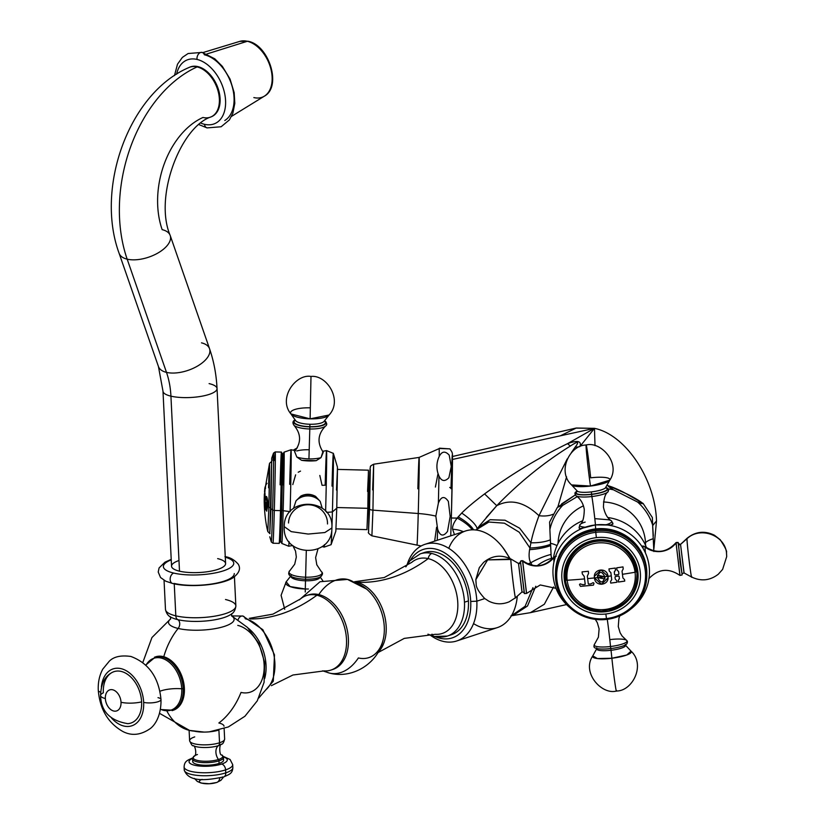 <?xml version="1.0" encoding="UTF-8"?>
<svg xmlns="http://www.w3.org/2000/svg" width="825" height="825" viewBox="0 0 825 825"><rect width="100%" height="100%" fill="white"/><g stroke="black" fill="none" stroke-linecap="round" stroke-linejoin="round"><path stroke-width="1.24" d="M510.087 558.587L502.961 547.717L510.087 558.587M452.327 456.534L575.86 428.113L594.474 428.34L452.492 459.442L594.474 428.34C625.505 434.631 655.246 479.016 656.504 520.936L652.802 525.432L656.504 520.936L653.905 548.718L656.504 520.936C655.246 479.016 625.505 434.631 594.474 428.34L595 445.655L594.474 428.34L579.913 446.552C581.78 441.014 577.665 440.034 567.579 443.623C538.704 457.731 511.036 474.488 484.584 493.907C474.499 501.476 466.868 507.86 461.711 513.067L457.194 518.09L451.327 518.007L457.194 518.09C453.688 522.689 452.183 526.433 452.657 529.299L454.493 534.755L452.657 529.299A20.347 12.076 178.9 0 1 463.361 531.702A20.347 12.076 -1.1 0 0 452.657 529.299C452.183 526.433 453.688 522.689 457.194 518.09A20.347 6.982 -151.1 0 1 472.209 529.825A20.347 6.982 28.9 0 0 457.194 518.09L458.174 516.893A20.347 6.456 -149.5 0 1 473.54 529.825A20.347 6.456 30.5 0 0 458.174 516.893L461.711 513.067A20.347 4.929 -145.2 0 1 477.015 528.959A20.347 4.929 34.8 0 0 461.711 513.067C466.868 507.86 474.499 501.476 484.584 493.907L496.743 505.684L479.975 525.247M566.579 476.86L557.906 506.818L566.579 476.86M560.35 435.817L576.283 428.02L594.474 428.34L579.913 446.552A20.347 14.355 32.2 0 1 575.149 447.129L571.354 452.636L575.149 447.129C579.686 441.303 578.098 440.921 570.405 446.005C543.953 462.474 519.399 482.367 496.743 505.684L484.584 493.907C511.036 474.488 538.704 457.731 567.579 443.623L594.474 428.34L567.579 443.623A20.347 5.466 -120.8 0 0 570.405 446.005C543.953 462.474 519.399 482.367 496.743 505.684C510.397 498.578 524.463 501.909 538.972 515.697C524.463 501.909 510.397 498.578 496.743 505.684L486.234 517.553M530.764 562.794L527.887 563.929L530.764 562.794C529.062 559.721 528.67 555.338 529.598 549.646L529.939 548.006L519.234 532.228L504.426 523.194L488.885 522.039L476.417 529.66L488.885 522.039L504.426 523.194L519.234 532.228L529.939 548.006L530.908 542.768L519.647 528.217L505.024 520.224L490.102 519.719L478.222 527.443L490.102 519.719L505.024 520.224L519.647 528.217L530.908 542.768C532.3 535.631 534.992 526.608 538.972 515.697L567.229 458.906L538.972 515.697A20.347 10.519 -168.2 0 0 553.008 514.274A20.347 10.519 11.8 0 1 538.972 515.697C534.992 526.608 532.3 535.631 530.908 542.768A20.347 6.94 177.1 0 0 550.337 539.839A20.347 6.94 -2.9 0 1 530.908 542.768L529.939 548.006A20.347 5.311 173.2 0 0 550.553 544.294A20.347 5.311 -6.8 0 1 529.939 548.006L529.598 549.646A20.347 4.723 171.8 0 0 550.615 545.614A20.347 4.723 -8.2 0 1 529.598 549.646C528.67 555.338 529.062 559.721 530.764 562.794A20.347 4.764 156.6 0 1 551.059 554.452A20.347 4.764 -23.4 0 0 530.764 562.794L532.249 565.321L530.764 562.794M476.417 529.66L480.49 524.597M511.438 615.728L525.112 606.292L532.981 587.627L525.112 606.292L511.438 615.728M566.538 604.57L530.372 612.676L544.345 604.24L553.596 586.926L544.345 604.24L530.372 612.676L512.964 615.512L527.515 605.993L535.786 586.235L527.515 605.993L512.964 615.512L510.964 615.821M575.149 447.129C579.686 441.303 578.098 440.921 570.405 446.005A20.347 5.466 59.2 0 1 567.579 443.623C577.665 440.034 581.78 441.014 579.913 446.552A20.347 14.355 -147.8 0 1 575.149 447.129M551.275 558.484A20.347 9.426 -32.4 0 0 537.127 565.764A20.347 9.426 147.6 0 1 551.275 558.484M238.116 619.658A5.6 3.847 -76.7 0 1 242.859 616.038A5.6 3.847 103.3 0 0 238.116 619.658M264.701 678.501A37.682 25.245 -108.2 0 0 248.129 628.103A37.682 25.245 71.8 0 1 264.701 678.501M224.018 726.217A17.531 4.95 -2.8 0 0 218.862 722.999A61.462 42.199 103.3 0 0 241.024 692.423A34.99 23.44 -108.2 0 0 264.134 664.764A34.99 23.44 -108.2 0 0 237.744 625.381M431.815 553.472A43.282 28.999 71.8 0 1 464.465 602.209A43.282 28.999 71.8 0 1 447.367 636.065A43.282 28.999 -108.2 0 0 464.465 602.209A43.282 28.999 -108.2 0 0 431.815 553.472A5.6 3.847 103.3 0 0 428.206 558.618A5.6 3.847 -76.7 0 1 431.815 553.472A43.282 28.999 -108.2 0 0 420.317 553.833A43.282 28.999 71.8 0 1 431.815 553.472M434.321 636.508A5.6 3.847 -76.7 0 1 432.001 634.157A5.6 3.847 103.3 0 0 434.321 636.508A5.6 3.847 103.3 0 0 435.868 636.426A43.282 28.999 -108.2 0 0 447.367 636.065L434.321 636.508L427.948 634.178M377.891 652.647L404.25 638.395L435.363 634.301A39.218 26.276 -108.2 0 0 457.617 600.394A39.218 26.276 -108.2 0 0 428.206 558.618A182.985 125.637 -76.7 0 1 356.596 582.172A39.218 26.276 71.8 0 1 383.78 612.748A39.218 26.276 71.8 0 1 378.015 652.42A39.218 26.276 71.8 0 0 383.78 612.748A39.218 26.276 71.8 0 0 356.596 582.172A182.985 125.637 103.3 0 0 428.206 558.618A39.218 26.276 -108.2 0 0 411.706 562.372L384.223 577.552L354.564 581.728M435.363 634.301A39.218 26.276 -108.2 0 0 457.617 600.394A39.218 26.276 -108.2 0 0 428.206 558.618A39.218 26.276 -108.2 0 0 411.706 562.372M356.018 582.368L356.596 582.172L356.018 582.368M358.38 657.948A39.218 26.276 -108.2 0 0 368.785 657.628A39.218 26.276 -108.2 0 0 383.398 619.544A39.218 26.276 -108.2 0 0 354.698 582.79A40.322 27.689 103.3 0 0 347.521 579.428A40.322 27.689 103.3 0 0 318.801 594.598A40.322 27.689 -76.7 0 1 347.521 579.428L366.558 589.06A39.218 26.276 71.8 0 1 383.182 639.633C378.376 662.96 352.853 679.326 329.66 673.118A40.322 27.689 -76.7 0 1 324.235 670.911A40.322 27.689 103.3 0 0 329.66 673.118A40.322 27.689 103.3 0 0 358.38 657.948M331.939 669.714A39.218 26.276 -108.2 0 0 347.634 632.074A39.218 26.276 -108.2 0 0 318.801 594.598A39.218 26.276 71.8 0 1 347.5 631.342A39.218 26.276 71.8 0 1 332.887 669.436L331 670.055A39.218 26.276 -108.2 0 0 345.613 631.971A39.218 26.276 -108.2 0 0 316.913 595.227L318.801 594.598A39.218 26.276 -108.2 0 0 307.447 595.258M324.06 670.9A39.218 26.276 -108.2 0 0 331 670.055M271.363 685.678L292.957 675.005L324.07 670.911A39.218 26.276 -108.2 0 0 346.325 636.993A39.218 26.276 -108.2 0 0 316.913 595.227A182.985 125.637 -76.7 0 1 250.336 618.946A182.985 125.637 103.3 0 0 316.913 595.227A39.218 26.276 -108.2 0 0 306.498 595.547A39.218 26.276 -108.2 0 0 300.413 598.981M258.782 697.991L273.281 681.192L274.478 654.875L262.866 629.712L242.859 616.038A5.6 3.847 103.3 0 1 245.293 618.771A39.218 26.276 71.8 0 1 272.817 650.512A39.218 26.276 71.8 0 1 265.475 690.174M354.802 581.831A39.218 26.276 71.8 0 1 356.596 582.172A39.218 26.276 71.8 0 0 354.802 581.831M306.498 595.547L308.385 594.928A39.218 26.276 71.8 0 1 318.801 594.598L316.913 595.227A39.218 26.276 -108.2 0 0 300.413 598.971L272.931 614.151L249.222 618.368M405.817 566.868L410.015 560.701L420.317 553.833L424.277 552.533A43.282 28.999 71.8 0 1 468.425 600.909L464.465 602.209L468.425 600.909A43.282 28.999 -108.2 0 0 422.328 553.286M456.741 640.963A50.861 34.072 -108.2 0 0 476.829 601.178L484.77 598.568L476.829 601.178A50.861 34.072 71.8 0 1 430.475 635.302A50.861 34.072 -108.2 0 0 456.741 640.963L497.341 627.608A50.861 34.072 71.8 0 0 517.296 596.155A50.861 34.072 71.8 0 1 473.529 623.607M448.769 548.336A50.861 34.072 71.8 0 1 509.561 558.339A50.861 34.072 71.8 0 0 465.558 530.98L424.957 544.325A50.861 34.072 -108.2 0 0 407.179 564.475A50.861 34.072 71.8 0 1 446.243 546.882A50.861 34.072 71.8 0 1 476.829 601.178A50.861 34.072 -108.2 0 0 424.957 544.325M470.714 601.456A46.53 31.175 71.8 0 1 435.466 636.756A46.53 31.175 -108.2 0 0 470.714 601.456A46.53 31.175 -108.2 0 0 446.304 553.926A46.53 31.175 -108.2 0 0 410.334 560.34A46.53 31.175 71.8 0 1 446.304 553.926A46.53 31.175 71.8 0 1 470.714 601.456L476.829 601.178L470.714 601.456M449.305 635.312A43.282 28.999 -108.2 0 0 468.425 600.909A43.282 28.999 71.8 0 1 451.316 634.765A43.282 28.999 71.8 0 1 449.305 635.312M175.818 615.842L174.25 583.863L175.818 615.842A35.238 9.952 -2.8 0 0 214.387 616.223A35.238 9.952 -2.8 0 0 235.857 605.952A35.238 9.952 177.2 0 1 214.387 616.223A35.238 9.952 177.2 0 1 175.818 615.842A35.238 9.952 177.2 0 1 165.474 609.397A35.238 9.952 -2.8 0 0 175.818 615.842A5.455 3.743 103.3 0 0 177.767 619.647A5.455 3.743 -76.7 0 1 175.818 615.842M224.926 556.648C229.824 557.215 234.259 559.711 238.219 564.156C241.024 568.693 239.157 573.323 232.609 578.047C220.729 585.234 189.833 587.74 172.734 583.523A5.414 3.712 -76.7 0 1 170.187 578.459A5.414 3.712 -76.7 0 1 173.724 573.076A35.238 9.952 -2.8 0 1 171.239 559.855A35.238 9.952 -2.8 0 0 173.724 573.076A5.414 3.712 103.3 0 0 170.187 578.459A5.414 3.712 103.3 0 0 172.734 583.523A5.414 3.712 103.3 0 0 174.23 583.44A35.238 9.952 -2.8 0 0 212.798 583.822A35.238 9.952 -2.8 0 0 234.269 573.55M234.434 576.871L235.857 605.952A35.238 9.952 -2.8 0 0 225.514 599.507M235.857 605.952C235.352 610.335 233.496 613.274 230.319 614.769A32.763 9.25 177.2 0 1 177.767 619.647A5.455 3.743 -76.7 0 1 178.148 628.454A32.835 9.271 -2.8 0 0 219.563 627.732A32.835 9.271 -2.8 0 0 231.608 615.914A32.835 9.271 -2.8 0 1 219.563 627.732A32.835 9.271 -2.8 0 1 178.148 628.454A5.455 3.743 103.3 0 0 177.767 619.647A32.763 9.25 177.2 0 1 171.847 617.636C168.527 616.45 166.403 613.707 165.474 609.397L164.051 580.315M230.319 614.769A32.763 9.25 177.2 0 1 177.767 619.647A32.763 9.25 177.2 0 1 171.847 617.636M231.557 615.811L247.51 627.464L258.947 643.593L264.67 662.516L264.093 682.275L257.276 700.837L244.912 716.265L228.319 726.959L209.323 731.837A17.531 4.95 177.2 0 1 204.157 732.084L189.564 730.424A61.462 42.199 -76.7 0 1 167.052 711.305A61.462 42.199 103.3 0 0 189.564 730.424A61.462 42.199 103.3 0 0 194.143 731.136A17.531 4.95 -2.8 0 0 218.903 730.012M163.773 656.731A61.462 42.199 -76.7 0 1 178.148 628.454A61.462 42.199 103.3 0 0 163.773 656.731M170.672 618.894A32.835 9.271 -2.8 0 0 178.148 628.454A32.835 9.271 -2.8 0 1 170.672 618.894M173.724 573.076A35.238 9.952 -2.8 0 0 222.513 571.127A35.238 9.952 -2.8 0 0 225.287 557.215A35.238 9.952 -2.8 0 1 222.513 571.127A35.238 9.952 -2.8 0 1 173.724 573.076M217.656 558.628A27.05 7.642 177.2 0 1 217.707 569.436A27.05 7.642 177.2 0 1 179.499 571.178A27.05 7.642 177.2 0 1 178.973 560.515M155.1 657.02A28.133 18.851 71.8 0 1 184.377 688.256A28.133 18.851 71.8 0 1 172.662 710.438M183.191 688.648A28.133 18.851 -108.2 0 0 154.502 657.195A28.133 18.851 71.8 0 1 183.191 688.648L181.748 688.782A27.297 18.284 -108.2 0 0 167.124 660.712A27.297 18.284 -108.2 0 0 145.994 665.239A27.297 18.284 -108.2 0 1 167.124 660.712A27.297 18.284 -108.2 0 1 181.748 688.782A18.325 5.177 -2.8 0 0 159.916 691.268A18.325 5.177 177.2 0 1 181.748 688.782L183.191 688.648A28.133 18.851 71.8 0 1 172.085 710.655A28.133 18.851 -108.2 0 0 183.191 688.648M145.788 665.033L155.688 656.803A28.133 18.851 71.8 0 1 184.377 688.256A28.133 18.851 71.8 0 1 173.26 710.263L160.411 709.51M100.598 692.144A10.168 2.867 177.2 0 1 98.288 690.463A10.168 2.867 -2.8 0 0 100.598 692.144M160.999 699.518C161.308 717.038 154.069 725.866 150.14 728.661C140.786 735.106 131.732 736.075 122.956 731.558C108.168 723.154 99.949 709.459 98.288 690.463C97.897 682.533 99.392 675.428 102.774 669.137L109.271 661.217C113.809 656.638 121.028 655.06 130.917 656.473C148.789 663.187 158.812 677.531 160.999 699.518A10.168 2.867 177.2 0 1 154.791 702.488A10.168 2.867 177.2 0 1 143.663 702.374A29.958 20.068 -108.2 0 0 123.038 669.24A29.958 20.068 -108.2 0 0 101.382 687.091A29.958 20.068 71.8 0 1 123.038 669.24A29.958 20.068 71.8 0 1 143.663 702.374A29.958 20.068 71.8 0 1 133.557 725.092A29.958 20.068 71.8 0 1 111.592 718.111A29.958 20.068 -108.2 0 0 133.557 725.092A29.958 20.068 -108.2 0 0 143.663 702.374A10.168 2.867 -2.8 0 0 154.791 702.488A10.168 2.867 -2.8 0 0 160.999 699.518A10.168 2.867 -2.8 0 0 158.008 697.651M141.611 701.889A27.05 18.129 -108.2 0 0 121.203 671.426A27.05 18.129 -108.2 0 0 103.331 692.814A16.273 4.599 -2.8 0 0 100.578 695.568A16.273 4.599 -2.8 0 0 105.352 698.538A16.273 4.599 177.2 0 1 100.578 695.568C100.939 684.43 104.455 676.923 111.117 673.045A27.05 18.129 71.8 0 1 130.567 676.809A27.05 18.129 71.8 0 1 141.611 701.889A16.273 4.599 177.2 0 1 121.028 702.261A11.076 7.425 -108.2 0 0 112.674 689.783A11.076 7.425 -108.2 0 0 105.352 698.538A11.076 7.425 71.8 0 1 112.674 689.783A11.076 7.425 71.8 0 1 121.028 702.261A11.076 7.425 71.8 0 1 113.706 711.016A11.076 7.425 71.8 0 1 105.352 698.538A11.076 7.425 -108.2 0 0 113.706 711.016A11.076 7.425 -108.2 0 0 121.028 702.261A16.273 4.599 -2.8 0 0 141.611 701.889A27.05 18.129 71.8 0 1 127.762 723.649C110.055 720.72 100.99 711.356 100.578 695.568M160.463 709.222A27.297 18.284 -108.2 0 0 181.748 688.782A27.297 18.284 -108.2 0 1 160.463 709.222M189.307 67.372A27.05 17.387 -114.2 0 1 197.845 66.598A27.05 17.387 65.8 0 1 218.738 90.533A27.05 17.387 65.8 0 1 211.881 116.542A27.05 17.387 65.8 0 1 211.52 116.696A27.05 17.387 -114.2 0 0 218.821 90.822A27.05 17.387 -114.2 0 0 197.845 66.598L197.123 66.918A129.896 89.183 103.3 0 0 127.174 259.163L166.495 372.374L127.174 259.163A129.896 89.183 -76.7 0 1 197.123 66.918L197.845 66.598A27.05 17.387 65.8 0 0 189.667 67.207L188.935 67.526A27.05 17.387 65.8 0 1 197.123 66.918A27.05 17.387 -114.2 0 0 188.935 67.526C128.813 93.112 95.061 187.935 119.109 253.285A27.05 13.375 -19.2 0 0 127.174 259.163A27.05 13.375 160.8 0 1 119.109 253.285L158.431 366.486L162.989 391.194A27.05 7.642 177.2 0 0 170.93 396.155A75.797 52.037 103.3 0 0 166.495 372.374A27.05 13.375 160.8 0 1 158.431 366.486A27.05 13.375 -19.2 0 0 166.495 372.374A75.797 52.037 -76.7 0 1 170.93 396.155A27.05 7.642 177.2 0 0 200.547 396.443A27.05 7.642 177.2 0 0 217.037 388.554L225.596 563.578A27.05 7.642 177.2 0 1 209.107 571.467A27.05 7.642 177.2 0 1 179.499 571.178A27.05 7.642 177.2 0 1 171.548 566.218L162.989 391.194A27.05 7.642 -2.8 0 0 170.93 396.155L179.499 571.178L170.93 396.155A27.05 7.642 -2.8 0 0 200.547 396.443A27.05 7.642 -2.8 0 0 217.037 388.554A27.05 7.642 -2.8 0 0 209.096 383.604M217.037 388.554C216.346 374.509 213.85 361.237 209.55 348.738A27.05 13.375 160.8 0 1 196.422 366.692A27.05 13.375 160.8 0 1 166.495 372.374A27.05 13.375 -19.2 0 0 196.422 366.692A27.05 13.375 -19.2 0 0 209.55 348.738A27.05 13.375 -19.2 0 0 201.486 342.849M127.174 259.163A27.05 13.375 -19.2 0 0 157.101 253.481A27.05 13.375 -19.2 0 0 170.218 235.527A27.05 13.375 -19.2 0 0 162.154 229.649A75.797 52.037 -76.7 0 1 202.971 117.47A27.05 17.387 -114.2 0 0 211.159 116.861A27.05 17.387 -114.2 0 0 218.017 90.863A27.05 17.387 -114.2 0 0 197.123 66.918A27.05 17.387 65.8 0 1 218.017 90.863A27.05 17.387 65.8 0 1 211.159 116.861C180.912 126.534 153.605 196.732 170.218 235.527A27.05 13.375 160.8 0 1 157.101 253.481A27.05 13.375 160.8 0 1 127.174 259.163M218.914 730.187L219.532 742.789A17.531 4.95 177.2 0 1 200.557 744.727A17.531 4.95 177.2 0 1 189.616 740.695A17.531 4.95 -2.8 0 0 200.557 744.727A17.531 4.95 -2.8 0 0 219.532 742.789A3.981 2.671 71.8 0 1 218.439 745.656A15.768 4.455 177.2 0 1 193.225 745.656A15.768 4.455 177.2 0 0 218.439 745.656A3.981 2.671 -108.2 0 0 219.532 742.789L218.914 730.187M194.731 736.9A17.531 4.95 -2.8 0 0 189.616 740.695L189.111 730.321M197.453 754.514A14.86 4.197 -2.8 0 0 193.937 756.267A14.86 4.197 -2.8 0 0 200.114 760.918A14.86 4.197 -2.8 0 0 218.481 759.495A9.209 6.167 71.8 0 1 218.439 745.656A9.209 6.167 -108.2 0 0 218.481 759.495A1.732 1.155 71.8 0 1 218.965 760.846A15.448 4.362 177.2 0 1 202.228 762.568A15.448 4.362 177.2 0 1 192.596 759.01A15.448 4.362 -2.8 0 0 202.228 762.568A15.448 4.362 -2.8 0 0 218.965 760.846L219.089 763.424A15.448 4.362 177.2 0 1 202.362 765.136A15.448 4.362 177.2 0 1 192.72 761.588L192.596 759.01L193.937 756.267A14.86 4.197 -2.8 0 0 200.114 760.918A14.86 4.197 -2.8 0 0 218.481 759.495A14.86 4.197 -2.8 0 0 221.863 754.906A14.86 4.197 -2.8 0 1 218.481 759.495A1.732 1.155 -108.2 0 1 218.965 760.846A15.448 4.362 -2.8 0 0 223.462 757.505A15.448 4.362 177.2 0 1 218.965 760.846L219.089 763.424A15.448 4.362 177.2 0 1 200.289 764.94A15.448 4.362 177.2 0 1 193.349 760.268M192.638 758.371A19.13 5.404 -2.8 0 0 195.793 765.507A19.13 5.404 -2.8 0 0 221.688 764.043A19.13 5.404 -2.8 0 0 223.358 756.865A19.13 5.404 -2.8 0 1 221.688 764.043A5.197 3.475 71.8 0 1 225.607 769.89A24.327 6.868 177.2 0 1 199.268 772.592A24.327 6.868 177.2 0 1 184.099 766.992A24.327 6.868 -2.8 0 0 199.268 772.592A24.327 6.868 -2.8 0 0 225.607 769.89L225.751 772.87A24.327 6.868 177.2 0 1 199.423 775.572A24.327 6.868 177.2 0 1 184.243 769.983A24.327 6.868 -2.8 0 0 199.423 775.572A24.327 6.868 -2.8 0 0 225.751 772.87A5.197 3.475 71.8 0 1 223.699 776.933A5.197 3.475 -108.2 0 0 225.751 772.87L225.607 769.89A5.197 3.475 -108.2 0 0 221.688 764.043A19.13 5.404 -2.8 0 1 195.793 765.507A19.13 5.404 -2.8 0 1 192.638 758.371M222.843 758.825A15.448 4.362 177.2 0 1 219.089 763.424A15.448 4.362 177.2 0 0 223.585 760.072L223.462 757.505L221.863 754.906C219.12 756.298 219.151 743.077 221.533 744.274A15.768 4.455 177.2 0 1 218.439 745.656A15.768 4.455 177.2 0 0 221.533 744.274C222.812 744.129 223.853 742.366 224.637 738.983A17.531 4.95 177.2 0 1 219.532 742.789A17.531 4.95 -2.8 0 0 224.637 738.983L224.132 728.609M219.759 778.006A7.796 5.218 71.8 0 1 216.738 782.482A7.796 5.218 -108.2 0 0 219.759 778.006M202.125 779.377A9.787 2.764 -2.8 0 0 202.29 783.265A9.787 2.764 -2.8 0 0 216.068 782.626A7.796 5.218 -108.2 0 0 216.738 782.482L220.925 780.316L223.575 776.975M222.327 776.975A5.197 3.475 -108.2 0 0 223.699 776.933C229.133 774.345 232.485 773.84 232.846 767.601A24.327 6.868 177.2 0 1 225.751 772.87A24.327 6.868 -2.8 0 0 232.846 767.601L232.702 764.62A24.327 6.868 177.2 0 1 225.607 769.89A24.327 6.868 -2.8 0 0 232.702 764.62L230.093 759.495L223.152 756.329M253.852 97.577A30.123 19.367 -114.2 0 0 264.392 96.154C282.129 86.584 268.971 45.004 248.067 41.25A2.681 1.846 103.3 0 0 247.345 41.281A2.681 1.846 -76.7 0 1 248.067 41.25L239.735 41.394A30.123 19.367 65.8 0 1 247.345 41.281L206.817 53.996L247.345 41.281A30.123 19.367 65.8 0 1 270.26 66.763A30.123 19.367 65.8 0 1 264.392 96.154A30.123 19.367 -114.2 0 0 270.26 66.763A30.123 19.367 -114.2 0 0 247.345 41.281A30.123 19.367 -114.2 0 0 239.735 41.394L202.826 52.604M197.02 59.431A34.712 22.316 65.8 0 1 225.328 97.69A34.712 22.316 65.8 0 1 204.528 124.307A34.712 22.316 65.8 0 1 200.98 123.142A34.712 22.316 -114.2 0 0 204.528 124.307A5.455 3.743 103.3 0 0 207.075 127.896A5.455 3.743 -76.7 0 1 204.528 124.307A34.712 22.316 -114.2 0 0 225.328 97.69A34.712 22.316 -114.2 0 0 197.02 59.431A34.712 22.316 -114.2 0 0 176.622 74.178A34.712 22.316 65.8 0 1 197.02 59.431A5.455 3.743 -76.7 0 1 202.084 52.408A5.455 3.743 103.3 0 0 197.02 59.431M224.792 120.512A36.104 23.203 -114.2 0 0 231.825 85.295A36.104 23.203 -114.2 0 0 204.363 54.77A5.455 3.743 103.3 0 0 202.084 52.408L188.11 53.522L182.387 57.389L177.509 64.185L174.467 75.58M450.997 488.668A47.097 0.557 91.4 0 1 452.471 456.813A47.097 0.557 91.4 0 1 451.399 515.274A8.095 2.289 -178.4 0 1 451.399 515.305A8.095 2.289 -178.4 0 1 450.172 516.46L448.367 501.435C444.5 495.732 441.169 496.299 438.374 503.137A53.192 0.629 -88.6 0 0 438.962 476.025C441.499 481.305 444.809 481.882 448.893 477.737L451.265 466.496L449.202 455.142C445.232 450.801 441.911 451.213 439.23 456.359A53.192 0.629 -88.6 0 0 439.106 448.48L449.903 448.872C452.812 453.327 452.533 451.615 452.482 462.99L451.399 515.305A8.095 2.289 1.6 0 0 451.399 515.274A47.097 0.557 91.4 0 0 452.471 456.813A47.097 0.557 91.4 0 0 450.997 488.668A8.095 2.289 1.6 0 0 449.718 487.41M417.863 488.792A43.756 0.516 91.4 0 1 419.141 457.411A43.756 0.516 91.4 0 1 418.244 513.511A40.6 11.457 -178.4 0 1 435.837 516.11L438.374 503.137A53.192 0.629 -88.6 0 0 438.962 476.025C436.147 469.404 436.239 462.846 439.23 456.359A53.192 0.629 -88.6 0 0 439.106 448.48L438.549 448.913M438.611 448.862L419.141 457.411A43.756 0.516 91.4 0 1 418.244 513.511L372.941 510.149L373.673 464.217L372.632 489.906M369.28 490.957A4.073 1.145 -178.4 0 1 369.28 490.947A4.073 1.145 -178.4 0 1 369.28 490.927A4.073 1.145 1.6 0 0 369.28 490.957L370.281 469.435L369.559 508.932L369.93 472.013L368.558 530.454L369.559 508.932L368.558 530.454L369.28 490.957M419.141 457.411L373.673 464.217L372.941 510.149A4.073 1.145 -178.4 0 1 369.559 508.932A4.073 1.145 1.6 0 0 372.941 510.149L418.244 513.511A43.756 0.516 91.4 0 1 416.965 544.892A43.756 0.516 91.4 0 0 418.244 513.511A40.6 11.457 1.6 0 1 435.837 516.11L438.374 503.137C441.169 496.299 444.5 495.732 448.367 501.435L450.172 516.46A8.095 2.289 1.6 0 0 451.399 515.305L450.749 535.848M437.25 540.282A53.192 0.629 -88.6 0 0 437.632 529.186C440.045 536.157 443.345 536.889 447.521 531.382L450.172 516.46L447.521 531.382C443.345 536.889 440.045 536.157 437.632 529.186L435.837 516.11L437.632 529.186A53.192 0.629 -88.6 0 1 437.25 540.282M373.673 464.217C371.002 465.599 369.94 466.445 370.487 466.733C370.085 469.477 370.198 461.835 369.28 490.947L368.61 532.012C367.744 532.538 368.837 533.816 371.9 535.837L372.941 510.149L371.9 535.837L421.173 545.964M437.92 474.086L435.394 487.059M449.924 448.893L439.539 448.192M439.23 456.359C441.911 451.213 445.232 450.801 449.202 455.142L451.265 466.496L448.893 477.737C444.809 481.882 441.499 481.305 438.962 476.025C436.147 469.404 436.239 462.846 439.23 456.359M436.59 527.247L434.651 541.138M549.883 529.578L549.605 522.081L557.422 507.334L562.691 505.354A53.192 51.985 -178.7 0 0 549.883 529.578L550.502 543.293A40.6 8.549 177.3 0 1 556.978 545.707A40.6 8.549 -2.7 0 0 550.502 543.293L551.152 556.102A53.192 51.985 -178.7 0 0 552.224 559.113A53.192 51.985 -178.7 0 1 551.152 556.102L549.883 529.578A53.192 51.985 -178.7 0 1 562.691 505.354L561.608 503.9L575.273 494.948L557.422 507.334M653.307 535.673L652.616 524.978A53.192 51.985 -178.7 0 0 637.55 502.012L643.108 503.436L625.804 493.474L608.169 485.647L613.418 489.802A53.192 51.985 -178.7 0 0 608.262 488.936A53.192 51.985 -178.7 0 1 613.418 489.802C599.301 481.336 618.265 489.122 625.546 493.34C632.847 496.495 651.729 507.87 637.55 502.012L613.418 489.802L637.55 502.012A53.192 51.985 -178.7 0 1 652.616 524.978L653.307 535.673M643.108 503.436L652.348 517.492L653.235 538.704A40.6 8.549 -2.7 0 0 645.49 542.757A40.6 8.549 177.3 0 1 653.235 538.704L652.616 524.978M558.061 543.407A43.756 42.766 1.3 0 1 583.471 505.849A43.756 42.766 1.3 0 0 558.061 543.407M603.477 501.971A43.756 42.766 1.3 0 1 645.49 542.757L644.748 543.665L645.49 542.757A43.756 42.766 1.3 0 1 645.532 545.325A43.756 42.766 1.3 0 0 645.49 542.757A43.756 42.766 1.3 0 0 603.477 501.971M577.613 496.423L562.691 505.354L577.613 496.423M653.885 551.512L653.235 538.704L653.885 551.512M551.44 559.886L551.317 556.607M367.558 491.504L368.497 471.384L367.816 508.303L367.146 508.282M337.353 469.404L368.424 470.178L367.816 508.303L336.775 507.53L367.816 508.303L366.95 529.629L335.888 528.856M336.487 490.071L337.487 468.373L336.765 508.19L332.403 511.923A45.664 0.536 -88.6 0 0 333.362 453.399A45.664 0.536 -88.6 0 0 332.011 486.121M322.049 546.604L324.173 547.099A48.262 0.567 -88.6 0 0 324.421 544.644A48.262 0.567 -88.6 0 1 324.173 547.099L331.083 544.675A45.664 0.536 91.4 0 0 332.403 511.923A45.664 0.536 91.4 0 0 333.341 453.368L337.425 467.084L336.765 508.19L335.837 531.176L331.093 544.644A45.664 0.536 -88.6 0 0 332.403 511.923A117.738 33.227 -178.4 0 1 326.628 512.408A117.738 33.227 1.6 0 0 332.403 511.923L336.765 508.19M333.341 453.368L326.566 450.605A48.262 0.567 -88.6 0 1 325.617 511.232A48.262 0.567 -88.6 0 0 326.566 450.605A48.262 0.567 -88.6 0 0 325.163 485.224A81.819 23.09 1.6 0 1 322.059 485.317L319.822 475.448M320.213 501.425L322.204 508.169L320.213 501.425A16.16 15.5 179.1 0 0 296.02 500.827L300.898 496.011C305.848 493.618 310.736 493.742 315.573 496.372L320.213 501.425A16.16 15.5 179.1 0 0 296.02 500.827L293.494 508.499L296.02 500.827L300.898 496.011C305.848 493.618 310.736 493.742 315.573 496.372A16.964 16.273 179.1 0 0 300.898 496.011A16.964 16.273 -0.9 0 1 315.573 496.372L320.213 501.425M289.678 484.337A48.262 0.567 91.4 0 1 291.091 449.728A48.262 0.567 91.4 0 1 290.101 511.603A81.819 23.09 -178.4 0 1 290.204 511.603A81.819 23.09 1.6 0 0 290.101 511.603A117.738 33.227 -178.4 0 1 283.161 510.696A45.664 0.536 -88.6 0 0 284.099 452.152A45.664 0.536 -88.6 0 0 282.769 484.904M322.843 451.945L321.018 457.638L316.222 460.659L301.558 460.298L296.825 457.04L294.608 451.481M295.35 450.667L291.091 449.728A48.262 0.567 91.4 0 1 290.101 511.603A48.262 0.567 91.4 0 1 290.101 511.717A48.262 0.567 91.4 0 0 290.101 511.603A117.738 33.227 1.6 0 1 283.161 510.696L281.81 510.015L282.686 454.451L281.438 485.523M291.081 449.728L284.099 452.152A45.664 0.536 91.4 0 1 283.161 510.696A45.664 0.536 91.4 0 1 281.82 543.448A45.664 0.536 -88.6 0 0 283.161 510.696L281.81 510.015L280.479 510.634A45.664 0.536 -88.6 0 0 281.428 452.09A45.664 0.536 -88.6 0 0 280.088 484.832M281.418 452.079L275.251 451.935A45.664 0.536 91.4 0 1 274.312 510.479A45.664 0.536 91.4 0 1 272.982 543.232A45.664 0.536 -88.6 0 0 274.312 510.479L280.479 510.634A45.664 0.536 91.4 0 1 279.149 543.386A45.664 0.536 -88.6 0 0 280.479 510.634A45.664 0.536 91.4 0 0 281.418 452.079L282.707 454.451L282.676 472.178L280.562 541.087L281.81 510.015L280.479 510.634L274.312 510.479A45.664 0.536 -88.6 0 0 275.251 451.935A45.664 0.536 -88.6 0 0 274.715 460.577M292.731 545.531L288.698 546.222A48.262 0.567 91.4 0 0 289.049 541.643A48.262 0.567 91.4 0 1 288.698 546.222L281.83 543.458L280.541 541.087L279.159 543.376L272.982 543.232L271.312 541.953A44.437 0.526 -88.6 0 0 272.611 510.087L274.312 510.479L272.611 510.087A44.437 0.526 -88.6 0 0 273.508 453.121A44.437 0.526 91.4 0 1 272.611 510.087L270.94 508.613L271.724 458.184L270.94 508.613L269.682 533.548L270.94 508.613L272.611 510.087A44.437 0.526 91.4 0 1 271.301 541.932L269.775 536.807M270.93 507.952L271.683 460.505L269.775 533.569L270.93 507.952M271.724 458.184L273.498 453.152A44.437 0.526 -88.6 0 0 273.044 460.536M324.029 421.4A14.53 4.104 -178.4 0 1 309.901 424.256L309.849 426.669A15.665 4.424 -178.4 0 1 295.319 420.183A15.665 4.424 1.6 0 0 309.849 426.669A15.665 4.424 1.6 0 0 324.338 420.998A15.665 4.424 -178.4 0 1 309.849 426.669L309.901 424.256A14.53 4.104 -178.4 0 0 324.029 421.4L329.082 415.006L310.118 418.842A19.501 5.507 1.6 0 0 329.082 415.006C343.014 400.166 326.752 374.529 310.994 376.448L310.118 418.842L290.926 413.933A19.501 5.507 1.6 0 0 310.118 418.842L310.994 376.448C295.732 373.653 277.757 398.32 290.926 413.933L295.608 420.595A14.53 4.104 -178.4 0 0 309.901 424.256A14.53 4.104 -178.4 0 1 295.608 420.595M309.849 426.865A16.366 4.62 1.6 0 0 324.607 420.668A16.366 4.62 1.6 0 1 324.637 420.698A16.366 4.62 1.6 0 1 309.849 426.865L309.798 428.979A16.531 4.661 -178.4 0 1 293.999 425.339A16.531 4.661 -178.4 0 0 309.798 428.979L309.849 426.865A16.366 4.62 1.6 0 1 295.072 419.832A16.366 4.62 1.6 0 0 295.03 419.853A16.366 4.62 1.6 0 0 309.849 426.865M294.577 451.512L296.825 457.04A16.16 4.558 1.6 0 0 308.942 458.886L309.798 428.979L308.942 458.886A16.16 4.558 1.6 0 0 321.018 457.638L323.266 452.265C317.006 442.984 317.707 434.301 325.359 426.216A16.531 4.661 -178.4 0 1 309.798 428.979A16.531 4.661 -178.4 0 0 325.359 426.216C327.381 424.896 327.143 423.05 324.637 420.698M309.952 407.828A19.501 5.507 1.6 0 0 290.926 413.933M316.222 460.659A16.964 4.785 -178.4 0 1 301.558 460.298L296.825 457.04A16.16 4.558 1.6 0 0 308.942 458.886A16.16 4.558 1.6 0 0 321.018 457.638L316.222 460.659L301.558 460.298A16.964 4.785 1.6 0 0 316.222 460.659M292.793 484.595L295.628 474.849M300.517 471.116L298.217 472.22M305.312 588.998L305.25 592.03L305.312 588.998L308.416 588.998A19.501 5.507 -178.4 0 1 305.312 588.998A19.501 5.507 -178.4 0 1 286.182 581.811L290.07 586.554L305.312 588.998L305.487 580.779L305.312 588.998M321.533 574.107A16.366 4.62 -178.4 0 1 305.549 579.202A16.366 4.62 -178.4 0 1 289.482 573.2M292.844 545.624L295.567 551.203L296.319 557.071L294.711 564.207L289.895 570.601A16.531 4.661 1.6 0 0 305.611 577.191L305.549 579.202A16.366 4.62 -178.4 0 1 290.617 576.128C288.348 574.808 288.111 572.962 289.895 570.601A16.531 4.661 1.6 0 0 289.895 570.601A16.531 4.661 1.6 0 0 305.611 577.191L306.292 551.069L305.611 577.191A16.531 4.661 1.6 0 0 321.255 571.488C323.204 572.932 322.853 574.757 320.224 576.964A16.366 4.62 -178.4 0 1 305.549 579.202L305.611 577.191A16.531 4.661 1.6 0 0 321.255 571.488L316.8 564.795L315.614 557.566L317.965 548.986M305.539 579.006L305.487 580.779A14.53 4.104 1.6 0 1 290.895 576.304A14.53 4.104 1.6 0 0 305.487 580.779L305.539 578.954M305.487 580.779A14.53 4.104 1.6 0 0 319.935 577.118A14.53 4.104 1.6 0 1 305.487 580.779M331.877 528L324.875 532.527L308.179 534.053L291.215 531.63L284.274 526.659L291.215 531.63L308.179 534.053L324.875 532.527L331.877 527.99C334.197 497.341 283.687 495.907 284.274 526.659C281.954 557.318 332.465 558.742 331.877 528M327.504 523.957A19.501 18.707 179.1 0 0 308.54 504.766A19.501 18.707 179.1 0 0 288.523 522.988M582.419 520.874A48.262 47.18 -178.7 0 0 553.585 557.545A48.262 47.18 -178.7 0 1 582.419 520.874M612.738 523.597L611.119 525.02L595.475 524.886A81.819 2.444 -96.7 0 1 595.403 524.937A48.262 47.18 1.3 0 0 554.967 558.195A48.262 47.18 1.3 0 0 570.003 607.736A48.262 47.18 1.3 0 1 554.967 558.195A48.262 47.18 1.3 0 1 595.382 524.937A81.819 2.444 83.3 0 0 595.475 524.886L580.748 528.598L579.243 528.289L579.129 527.35A16.964 3.547 -7.1 0 0 580.748 528.598L579.243 528.289M595.382 524.937A117.738 3.527 83.3 0 0 595.66 528.918A45.664 44.633 -178.7 0 0 555.503 572.519A45.664 44.633 1.3 0 1 595.66 528.918L595.722 529.475L595.66 528.918A117.738 3.527 -96.7 0 1 595.382 524.937A48.262 47.18 1.3 0 1 645.831 553.864A48.262 47.18 1.3 0 1 630.795 609.067A48.262 47.18 1.3 0 0 645.831 553.864A48.262 47.18 1.3 0 0 595.382 524.937M555.472 574.107A45.664 44.633 -178.7 0 0 606.633 619.42A45.664 44.633 -178.7 0 0 646.779 576.097A45.664 44.633 -178.7 0 0 595.619 530.784L595.65 529.485A45.664 44.633 1.3 0 1 646.81 574.798A45.664 44.633 1.3 0 1 646.79 575.448A45.664 44.633 -178.7 0 0 595.65 529.485L595.619 530.784A45.664 44.633 -178.7 0 0 555.472 574.107L555.493 572.808A45.664 44.633 1.3 0 1 595.65 529.485A45.664 44.633 -178.7 0 0 555.493 573.458M605.849 613.996L606.478 618.585A44.437 43.426 1.3 0 1 557.009 580.656A44.437 43.426 1.3 0 1 595.763 532.342L596.362 537.632A39.352 38.455 -178.7 0 0 562.052 580.408A39.352 38.455 -178.7 0 0 605.849 613.996A39.352 38.455 1.3 0 1 562.052 580.408A39.352 38.455 1.3 0 1 596.362 537.632A39.352 38.455 1.3 0 1 640.169 571.209A39.352 38.455 1.3 0 1 605.849 613.996A39.352 38.455 -178.7 0 0 640.169 571.209A39.352 38.455 -178.7 0 0 596.362 537.632L595.763 532.342A44.437 43.426 1.3 0 1 645.222 570.271A44.437 43.426 1.3 0 1 606.478 618.585L605.849 613.996M596.65 539.901A37.012 36.176 -178.7 0 0 564.372 580.14A37.012 36.176 -178.7 0 0 605.571 611.727A37.012 36.176 -178.7 0 0 637.849 571.488A37.012 36.176 -178.7 0 0 596.65 539.901A37.012 36.176 -178.7 0 0 564.104 575.004A37.012 36.176 -178.7 0 0 605.571 611.727L605.591 610.84L605.571 611.727A37.012 36.176 -178.7 0 0 638.107 576.623A37.012 36.176 -178.7 0 0 596.65 539.901M590.978 609.675A37.012 36.176 1.3 0 1 564.125 574.551A37.012 36.176 1.3 0 0 590.978 609.675M638.117 576.159A37.012 36.176 1.3 0 1 609.757 610.087A37.012 36.176 1.3 0 0 638.117 576.159M646.532 547.697A48.262 47.18 -178.7 0 0 607.912 517.543A48.262 47.18 -178.7 0 1 646.532 547.697M595.609 518.708L606.427 519.595A16.16 3.382 -7.1 0 1 611.294 520.73L612.81 523.174A16.964 3.547 172.9 0 1 611.119 525.02A16.964 3.547 -7.1 0 0 612.81 523.174L612.923 524.112L611.119 525.02L606.313 524.7A16.16 3.382 -7.1 0 0 611.294 520.73A16.16 3.382 -7.1 0 1 606.313 524.7L595.475 524.886A21.646 0.65 83.3 0 0 591.886 496.526A16.531 3.455 172.9 0 1 576.097 495.804A16.531 3.455 172.9 0 1 576.077 495.784M642.283 546.119L643.036 546.026L643.057 548.326L643.211 546.48M646.81 574.52A45.664 44.633 -178.7 0 0 595.66 528.918A45.664 44.633 1.3 0 1 646.81 574.52M595.763 532.342A44.437 43.426 -178.7 0 0 557.009 580.656A44.437 43.426 -178.7 0 0 606.478 618.585L606.633 619.42A45.664 44.633 1.3 0 1 555.792 580.439A45.664 44.633 1.3 0 1 595.619 530.784L595.763 532.342L595.619 530.784A45.664 44.633 1.3 0 1 646.46 569.766A45.664 44.633 1.3 0 1 606.633 619.42L606.478 618.585A44.437 43.426 -178.7 0 0 645.222 570.271A44.437 43.426 -178.7 0 0 595.763 532.342M476.025 582.77L475.86 579.47L487.627 559.897L510.861 559.474C510.603 563.609 515.594 603.807 515.563 597.321M524.401 593.196L520.462 561.423A1.382 1.351 1.3 0 1 522.576 561.021L526.556 593.092M526.515 593.464L524.318 593.557L520.462 561.423L522.648 560.649L526.515 593.464L540.241 584.966L556.029 588.349M555.576 556.339L553.73 557.36C544.294 567.249 533.94 568.342 522.648 560.649L522.576 561.021A21.646 21.151 -178.7 0 0 553.688 557.721L553.957 562.083L553.688 557.721A21.646 21.151 1.3 0 1 522.576 561.021A1.382 1.351 -178.7 0 0 520.462 561.423M520.554 562.207L518.513 563.465A1.382 1.351 -178.7 0 0 520.493 562.671A1.382 1.351 1.3 0 1 518.513 563.465L510.943 559.03C501.126 554.379 492.009 555.503 483.615 562.403L479.335 567.59L475.86 579.47L476.159 583.791C475.973 587.204 478.82 592.113 484.688 598.507L488.823 601.188C495.516 604.436 502.301 604.643 509.18 601.807L515.501 597.754A19.501 0.588 -96.7 0 1 512.903 580.697A19.501 0.588 -96.7 0 1 510.861 559.474A19.501 0.588 -96.7 0 1 510.943 559.03L487.627 559.897L475.85 579.666M553.73 557.36L554.369 560.299M515.501 597.754L521.978 591.989L518.513 563.465L522.019 591.659M555.555 556.328L556.287 556.236M611.882 658.237C613.594 674.84 616.512 695.258 616.492 690.473C616.512 695.258 613.594 674.84 611.882 658.237L626.783 655.009L631.032 651.142A19.501 4.073 172.9 0 1 611.882 658.237A19.501 4.073 172.9 0 1 592.762 655.896L597.434 658.556L611.882 658.237L611.047 650.286L611.882 658.237M626.268 642.19A16.366 3.424 172.9 0 1 610.778 648.563A16.366 3.424 172.9 0 1 595.537 648.079C593.845 647.718 593.515 646.429 594.536 644.222A16.531 3.455 -7.1 0 0 610.521 646.511L610.778 648.563A16.366 3.424 172.9 0 1 595.537 648.079M595.33 619.379L597.321 622.689L599.115 628.928L598.403 637.168L594.536 644.222A16.531 3.455 -7.1 0 0 610.521 646.511A21.646 0.65 83.3 0 0 607.262 619.348A21.646 0.65 -96.7 0 1 610.521 646.511A16.531 3.455 -7.1 0 0 626.464 640.252A16.531 3.455 -7.1 0 0 610.675 639.53M610.778 648.563L610.521 646.511A16.531 3.455 -7.1 0 0 626.464 640.252C627.763 641.138 627.753 642.469 626.433 644.243A16.366 3.424 172.9 0 1 610.778 648.563M596.733 647.903L596.805 648.543A14.53 3.032 -7.1 0 0 611.047 650.286L610.83 648.563L611.047 650.286A14.53 3.032 -7.1 0 0 625.319 645.006L631.032 651.142C645.789 664.61 632.662 691.175 616.409 691.02C601.848 695.186 581.367 672.715 592.762 655.896L596.805 648.543A14.53 3.032 -7.1 0 0 611.047 650.286A14.53 3.032 -7.1 0 0 625.319 645.006L625.237 644.356M686.998 538.735C700.157 525.999 725.206 535.219 726.536 553.276L726.701 556.586L726.536 553.276C725.206 535.219 700.157 525.999 686.998 538.735L687.06 538.292A19.501 0.588 83.3 0 0 686.998 538.735A19.501 0.588 83.3 0 0 688.988 559.556A19.501 0.588 83.3 0 0 691.618 577.026A19.501 0.588 83.3 0 0 691.701 576.582C691.732 583.069 686.73 542.871 686.998 538.735L680.542 544.397L686.998 538.735M682.1 574.633L678.16 542.86L682.1 574.633M678.573 543.861L678.16 542.86A1.382 1.351 -178.7 0 0 676.005 542.953A1.382 1.351 1.3 0 1 678.16 542.86L678.573 543.861M684.049 572.581L680.542 544.397A1.382 1.351 1.3 0 1 678.243 543.541L682.017 573.942L680.058 562.052L678.48 543.696M679.986 575.035L676.005 542.953A21.646 21.151 1.3 0 1 644.975 546.965L645.387 552.853L644.975 546.965A21.646 21.151 -178.7 0 0 676.005 542.953L678.243 542.499M682.058 574.984L679.903 575.407L676.046 542.592C666.847 552.698 656.525 554.029 645.057 546.604L643.036 546.026M683.987 572.911L680.542 544.397L687.06 538.292C695.527 531.486 704.653 530.465 714.419 535.229L720.153 539.653C725.123 547.202 727.227 551.502 726.454 552.554L726.701 556.586L722.628 569.394L718.307 574.221C709.985 580.625 701.085 581.553 691.618 577.026L683.987 572.911L682.007 573.746M678.243 543.541A1.382 1.351 -178.7 0 0 680.542 544.397L678.439 543.613L678.604 544.304L678.243 543.541M611.294 520.73C607.54 518.44 604.921 513.913 603.446 507.127C603.663 498.743 605.189 493.649 608.025 491.834A16.531 3.455 172.9 0 1 591.886 496.526A16.531 3.455 172.9 0 0 608.025 491.834L608.675 489.957L607.025 487.977A16.366 3.424 -7.1 0 1 591.628 494.402L591.886 496.526L591.628 494.402A16.366 3.424 -7.1 0 1 576.128 491.813A16.366 3.424 -7.1 0 1 577.263 491.081A16.366 3.424 -7.1 0 0 591.628 494.402A16.366 3.424 -7.1 0 0 605.777 490.999A16.366 3.424 -7.1 0 0 605.736 487.544A14.53 3.032 172.9 0 1 591.37 491.896L591.628 494.247A15.665 3.269 172.9 0 1 577.376 491.37A15.665 3.269 -7.1 0 0 591.628 494.247A15.665 3.269 -7.1 0 0 605.705 487.853A15.665 3.269 172.9 0 1 591.628 494.247L591.37 491.896A14.53 3.032 172.9 0 1 577.242 491.05L571.529 484.914C556.772 471.446 569.9 444.881 586.152 445.036C600.703 440.87 621.194 463.341 609.799 480.16L590.494 486.049A19.501 4.073 -7.1 0 0 609.799 480.16A19.501 4.073 -7.1 0 0 590.679 477.819C588.967 461.216 586.049 440.787 586.07 445.572C585.874 448.604 588.679 474.241 590.494 486.049L571.529 484.914A19.501 4.073 -7.1 0 0 590.494 486.049C588.679 474.241 585.874 448.604 586.07 445.572L586.152 445.036L586.07 445.572M585.162 522.101A16.16 3.382 -7.1 0 0 579.996 524.618A16.16 3.382 -7.1 0 0 585.049 527.206L595.475 524.886A21.646 0.65 -96.7 0 0 591.886 496.526A16.531 3.455 172.9 0 1 576.097 495.804C574.561 493.907 574.571 492.577 576.128 491.813M607.025 487.977A16.366 3.424 -7.1 0 0 605.736 487.544A14.53 3.032 172.9 0 1 591.37 491.896A14.53 3.032 172.9 0 1 577.242 491.05L577.675 491.37M585.049 527.206L580.748 528.598A16.964 3.547 172.9 0 1 579.129 527.35L579.996 524.618A16.16 3.382 -7.1 0 0 585.049 527.206M265.743 509.613L266.795 511.129L265.743 509.324L266.619 511.098L267.867 505.983L268.857 507.107L267.836 531.609L268.857 507.107A2.599 0.732 1.6 0 0 270.93 507.695A2.599 0.732 -178.4 0 1 268.857 507.107L269.641 466.373L268.558 487.781C269.744 444.871 270.053 465.393 268.857 507.107L267.867 505.983L267.64 500.569C266.836 495.619 266.083 495.165 265.361 499.207L265.516 500.208L266.65 499.012L267.063 504.941L265.052 501.27C265.083 490.937 264.825 489.648 264.278 497.413L264.763 492.04M264.278 497.341L264.289 496.567A134.217 128.752 179.1 0 1 264.392 493.897L264.278 496.877C263.897 503.879 264.887 520.74 267.836 531.609L269.961 533.61M265.33 486.41A134.042 37.837 1.6 0 0 264.67 490.04A134.238 128.772 179.1 0 0 264.516 492.03L269.538 463.289L271.755 461.392M264.33 498.29C264.65 492.267 264.794 492.958 264.753 500.373C264.433 505.818 264.289 505.117 264.33 498.29C264.65 492.267 264.794 492.958 264.753 500.373C264.433 505.818 264.289 505.117 264.33 498.29L264.608 494.34M264.278 497.413C264.32 507.757 264.577 509.046 265.052 501.27C264.577 509.046 264.32 507.757 264.278 497.413C264.825 489.648 265.083 490.937 265.052 501.27L264.701 506.653M264.361 503.353L264.66 506.622L264.361 503.353M264.804 492.071L264.371 497.166L264.804 492.071M264.835 500.373C264.877 492.968 264.743 492.278 264.412 498.29C264.743 492.278 264.877 492.968 264.835 500.373L264.547 504.405L264.835 500.373M264.753 500.373L264.443 504.312M264.897 489.215L265 489.792A133.609 90.121 -179.2 0 0 265.011 491.287M264.237 502.58A134.238 128.772 179.1 0 0 264.278 504.075M267.052 483.337L266.692 483.625A134.042 37.837 1.6 0 0 265.619 485.667A133.237 127.803 179.1 0 0 265.464 487.657L265.485 488.751M265.825 509.324L266.753 511.139M266.619 511.098L267.867 505.983L267.64 500.569L266.155 496.495L265.361 499.207L266.248 496.495M265.743 509.324L265.65 509.603A134.042 37.837 -178.4 0 1 265.433 509.159L265.526 509.159A133.382 133.372 -54 0 1 265.299 504.116A133.382 133.372 126 0 0 265.526 509.159L265.433 509.159A133.464 133.454 -54 0 1 265.217 504.106A134.083 1.093 1.4 0 0 265.413 504.127L266.3 509.211L267.145 502.239L266.908 507.437L266.733 499.012L267.145 502.239L266.217 498.29L266.733 499.012L265.516 500.208A133.97 85.295 -178 0 1 265.361 499.207L265.444 499.207A133.877 85.243 2 0 0 265.557 499.909A133.877 85.243 -178 0 1 265.444 499.207L266.372 496.444M266.65 499.012L266.124 498.29M267.001 507.437L266.392 509.211L267.001 507.437M635.869 571.168A35.011 34.217 -178.7 0 0 596.898 541.293A35.011 34.217 -178.7 0 0 566.373 579.356A2.599 0.547 -7.1 0 0 565.228 579.954A2.599 0.547 -7.1 0 0 567.146 580.243A2.599 0.547 172.9 0 1 565.228 579.954C561.928 559.03 581.326 538.653 602.838 540.375C621.895 542.633 633.28 552.998 636.993 571.477A2.599 0.547 172.9 0 1 635.054 572.251A34.207 33.433 -178.7 0 0 596.98 543.046A34.207 33.433 -178.7 0 0 567.146 580.243A34.207 33.433 -178.7 0 0 605.22 609.448A34.207 33.433 -178.7 0 0 635.054 572.251A2.599 0.547 -7.1 0 0 636.993 571.477A2.599 0.547 -7.1 0 0 635.869 571.168M597.527 577.572A134.155 28.04 172.9 0 1 594.464 577.913L594.402 576.314L601.012 569.982L607.953 576.335A134.155 28.04 172.9 0 1 604.838 576.706L604.911 578.913L597.527 577.593C599.228 570.941 601.662 570.663 604.838 576.727L597.527 577.593L604.838 576.727C603.24 583.337 600.806 583.626 597.527 577.593L597.475 575.561L604.838 576.727L597.517 575.242M624.742 581.078A133.959 27.998 172.9 0 1 618.461 582.017A133.124 3.981 -96.7 0 1 618.276 580.542L619.369 578.48A132.949 3.981 -96.7 0 1 619.121 576.448L618.544 576.025A134.155 28.04 172.9 0 1 615.45 576.469L614.996 577.036A133.537 4.001 83.3 0 0 615.244 579.067L616.811 580.748A133.382 3.991 83.3 0 0 616.997 582.244A133.959 27.998 172.9 0 1 610.727 583.089A133.867 4.012 -96.7 0 1 610.541 581.604L611.717 579.521A133.763 4.001 -96.7 0 1 610.871 572.663L609.211 570.921A133.867 4.012 -96.7 0 1 608.963 568.91A134.042 28.019 -7.1 0 0 615.233 568.043A133.382 3.991 83.3 0 0 615.491 570.085L614.305 572.189A133.537 4.001 83.3 0 0 614.604 574.592L615.182 575.025A134.248 28.06 -7.1 0 0 618.451 574.551L618.905 573.952A132.938 3.981 -96.7 0 1 618.606 571.581L616.945 569.858A133.124 3.981 -96.7 0 1 616.698 567.837A134.042 28.019 -7.1 0 0 622.978 566.899A132.268 3.96 83.3 0 0 623.226 568.941L622.05 571.086A132.505 3.97 83.3 0 0 622.442 574.303A132.505 3.97 83.3 0 0 622.896 577.923L624.556 579.604A132.268 3.96 83.3 0 0 624.742 581.099A134.052 28.019 172.9 0 1 618.461 582.038L618.461 582.038A133.207 3.991 -96.7 0 1 618.276 580.542A133.124 3.981 83.3 0 0 618.461 582.017A133.959 27.998 -7.1 0 0 624.742 581.078M619.389 578.768L619.369 578.48A133.042 3.981 -96.7 0 1 619.121 576.469L618.544 576.046A134.238 28.06 172.9 0 1 615.45 576.479L614.996 577.057L615.45 576.469A134.155 28.04 -7.1 0 0 618.544 576.025L619.121 576.448A132.949 3.981 83.3 0 0 619.369 578.459L618.276 580.542A133.207 3.991 83.3 0 0 618.461 582.038L618.461 582.017A134.052 28.019 -7.1 0 0 624.742 581.099A132.268 3.96 -96.7 0 1 624.556 579.604L622.896 577.923A132.505 3.97 -96.7 0 1 622.442 574.303A132.505 3.97 -96.7 0 1 622.05 571.086L623.226 568.941A132.268 3.96 -96.7 0 1 622.978 566.899A134.042 28.019 172.9 0 1 616.698 567.837A133.124 3.981 83.3 0 0 616.945 569.858L616.945 569.879A133.207 3.991 -96.7 0 1 616.698 567.837A133.207 3.991 83.3 0 0 616.945 569.879L618.606 571.581A132.938 3.981 83.3 0 0 618.905 573.952L618.894 573.973A133.021 3.981 -96.7 0 1 618.606 571.601A133.021 3.981 83.3 0 0 618.894 573.973L618.451 574.551L618.894 573.973M611.727 579.789L611.717 579.521A133.856 4.001 -96.7 0 1 611.263 575.902A133.856 4.001 -96.7 0 1 610.871 572.684L609.211 570.941A133.949 4.012 -96.7 0 1 608.963 568.91A133.867 4.012 83.3 0 0 609.211 570.921L610.871 572.663A133.763 4.001 83.3 0 0 611.717 579.501L610.541 581.604A133.867 4.012 83.3 0 0 610.727 583.089L610.727 583.1A133.949 4.012 -96.7 0 1 610.541 581.604A133.949 4.012 83.3 0 0 610.727 583.1L610.727 583.089A133.959 27.998 -7.1 0 0 616.997 582.233A134.052 28.019 172.9 0 1 610.727 583.1A134.052 28.019 -7.1 0 0 616.997 582.244A133.382 3.991 -96.7 0 1 616.811 580.748L615.244 579.067A133.537 4.001 -96.7 0 1 614.996 577.057L615.45 576.469A134.238 28.06 -7.1 0 0 618.544 576.046L619.121 576.448A133.042 3.981 83.3 0 0 619.369 578.48M614.295 571.9L615.491 570.065A133.382 3.991 -96.7 0 1 615.233 568.043A134.042 28.019 172.9 0 1 608.963 568.91A133.949 4.012 83.3 0 0 609.211 570.941L610.871 572.684A133.856 4.001 83.3 0 0 611.263 575.902A134.248 28.06 172.9 0 1 607.953 576.335C607.355 566.857 592.773 568.662 594.464 577.923L601.425 584.255L608.015 578.005L601.425 584.265L594.464 577.923A134.248 28.06 172.9 0 1 587.637 578.624A133.557 4.001 83.3 0 0 588.297 583.904L588.586 584.121A134.124 28.04 -7.1 0 0 590.803 583.904L593.185 582.646A133.918 22.626 38.7 0 0 594 583.275A134.145 7.116 105.5 0 1 593.453 585.142L593.453 585.142A134.052 28.019 172.9 0 1 580.48 586.358A132.299 14.324 -119 0 1 579.48 584.636A133.702 16.933 -52.5 0 0 580.119 583.863L582.759 584.657A134.124 28.04 -7.1 0 0 584.977 584.461L585.203 584.193A133.207 3.991 -96.7 0 1 584.543 578.913A133.207 3.991 -96.7 0 1 584.234 576.428L582.316 573.911A133 3.981 -96.7 0 1 582.068 571.869A134.042 28.019 -7.1 0 0 588.338 571.282A133.712 4.001 83.3 0 0 588.586 573.323L587.328 576.139A133.557 4.001 83.3 0 0 587.637 578.624A133.557 4.001 -96.7 0 1 587.328 576.139L588.586 573.323A133.712 4.001 -96.7 0 1 588.338 571.282A134.042 28.019 172.9 0 1 582.068 571.869A132.907 3.981 83.3 0 0 582.316 573.891L584.234 576.407A133.114 3.981 83.3 0 0 585.203 584.172L584.977 584.461A134.124 28.04 172.9 0 1 582.759 584.657L580.119 583.863A133.702 16.933 127.5 0 1 579.48 584.636A132.299 14.324 61 0 0 580.48 586.358L580.48 586.358A134.052 28.019 -7.1 0 0 593.453 585.142A134.062 7.116 -74.5 0 0 593.99 583.265A133.918 22.626 -141.3 0 1 593.185 582.646L590.803 583.904A134.124 28.04 172.9 0 1 588.586 584.121L588.297 583.904A133.557 4.001 -96.7 0 1 587.637 578.624A134.248 28.06 -7.1 0 0 594.464 577.923C595.083 587.297 609.696 585.657 607.953 576.335L608.015 578.026M607.716 576.345A134.155 28.04 -7.1 0 1 604.838 576.706L597.475 575.541M618.905 573.952L618.451 574.54A134.248 28.06 172.9 0 1 615.182 575.025L614.604 574.592A133.537 4.001 -96.7 0 1 614.305 572.21M587.328 576.118L588.586 573.303L587.328 576.118M585.203 584.172L585.203 584.172A133.114 3.981 -96.7 0 1 584.234 576.407L582.316 573.891A132.907 3.981 -96.7 0 1 582.068 571.869A133 3.981 83.3 0 0 582.316 573.911L584.234 576.407A133.207 3.991 83.3 0 0 584.543 578.913A134.248 28.06 172.9 0 1 567.146 580.243A34.207 33.433 1.3 0 1 596.98 543.046A34.207 33.433 1.3 0 1 635.054 572.251A134.248 28.06 172.9 0 1 622.442 574.303A134.248 28.06 -7.1 0 0 635.054 572.251A34.207 33.433 1.3 0 1 605.22 609.448A34.207 33.433 1.3 0 1 567.146 580.243A134.248 28.06 -7.1 0 0 584.543 578.913A133.207 3.991 83.3 0 0 585.203 584.193L585.203 584.224M579.49 584.626A132.206 14.314 61 0 0 580.48 586.338A133.959 27.998 -7.1 0 0 593.453 585.121L593.453 585.121A134.145 7.116 -74.5 0 0 594 583.275A134.062 7.116 105.5 0 1 593.453 585.121A133.959 27.998 172.9 0 1 580.48 586.338A132.206 14.314 -119 0 1 579.49 584.626M607.953 576.335A134.248 28.06 -7.1 0 0 611.263 575.902A133.856 4.001 83.3 0 0 611.717 579.521M608.025 577.851L601.487 584.255L594.464 577.913A134.155 28.04 -7.1 0 0 597.197 577.613M308.808 449.749A16.16 4.558 1.6 0 0 296.732 450.986M265.052 501.27L267.063 504.941L266.908 507.437C266.413 510.201 265.939 509.633 265.485 505.725L265.65 509.603M242.859 616.038L231.794 615.924M347.521 579.428L320.038 581.728L299.289 599.899M322.616 670.828L329.66 673.118M447.367 636.065L451.316 634.765M231.732 616.11L231.619 613.738M170.455 616.729L170.569 619.101M170.713 618.781L151.944 637.539L142.818 662.465M159.555 713.347L189.564 730.424M172.734 583.523L165.753 581.202L160.535 577.51L158.225 572.034L159.091 567.93L164.938 562.186L171.218 559.371M209.55 348.738L170.218 235.527M211.881 116.542L211.159 116.861M189.616 740.695C191.307 744.635 192.514 746.285 193.225 745.656C195.556 745.305 197.113 756.257 193.937 756.267M193.246 757.659C187.811 760.248 184.46 760.763 184.099 766.992L184.243 769.983C189.038 783.874 210.695 779.45 223.699 776.933M194.38 778.408L197.34 781.461L201.145 783.069L209.272 783.75L216.738 782.482M231.547 116.356L264.392 96.154M202.084 52.408L214.758 58.792L222.348 66.371L230.01 78.994L234.166 92.606L234.805 103.342L232.867 113.231L229.402 119.893L221.121 126.761L207.075 127.896L199.093 124.678M608.169 485.647L606.849 485.512M326.566 450.605L322.493 451.296M284.089 452.162L282.686 454.451M273.508 453.121L275.241 451.935M295.03 419.853C292.7 421.059 292.349 422.885 293.999 425.339C301.207 433.888 301.403 442.613 294.597 451.492M293.215 450.223L297.299 447.841M284.718 609.283L281.088 595.31L286.182 581.811L291.235 575.427M320.183 576.995L322.771 580.676M646.779 576.097L646.81 574.798M524.112 592.433L521.978 591.989M619.833 615.842L618.925 618.296L618.276 626.557L620.122 632.775L622.091 636.013L626.464 640.252M648.832 578.696C658.257 568.807 668.621 567.713 679.903 575.407M579.996 524.618C582.677 522.895 584.11 517.853 584.286 509.499C583.265 503.446 580.532 498.888 576.097 495.804M605.416 487.926L609.799 480.16M565.228 579.954C569.271 599.29 581.326 609.665 601.394 611.108C625.237 608.231 637.096 595.021 636.993 571.477"/></g></svg>
